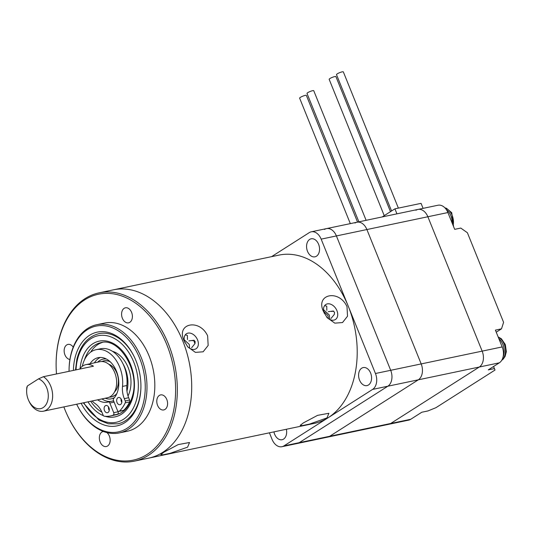 <?xml version="1.0" encoding="UTF-8"?>
<svg xmlns="http://www.w3.org/2000/svg" width="533" height="533" viewBox="0 0 533 533"><rect width="100%" height="100%" fill="white"/><g stroke="black" fill="none" stroke-linecap="round" stroke-linejoin="round"><path stroke-width="0.8" d="M354.985 223.047A12.286 8.468 78.2 0 1 356.983 222.228A12.286 8.468 78.2 0 1 366.891 229.543L421.183 363.919A12.286 8.468 78.2 0 1 418.318 379.822L329.707 436.28A12.286 8.468 78.2 0 1 327.708 437.107L297.221 443.503A12.286 8.468 -101.8 0 0 299.22 442.676L387.837 386.212A12.286 8.468 -101.8 0 0 390.696 370.308L336.403 235.939A12.286 8.468 -101.8 0 0 326.496 228.617A12.286 8.468 -101.8 0 0 324.497 229.443M496.243 332.199L501.5 328.848L495.404 330.127L502.193 346.923L482.158 351.127A12.286 8.468 78.2 0 1 479.294 367.03L390.682 423.495A12.286 8.468 78.2 0 1 388.684 424.315A12.286 8.468 -101.8 0 0 390.682 423.495L479.294 367.03A12.286 8.468 -101.8 0 0 482.158 351.127L427.866 216.751L482.158 351.127L421.183 363.919A12.286 8.468 78.2 0 1 418.318 379.822L329.707 436.28A12.286 8.468 78.2 0 1 327.708 437.107L408.718 420.117A12.286 8.468 78.2 0 0 410.716 419.291L421.796 412.236L427.892 410.956L435.941 407.685L495.017 370.042L493.511 366.531M417.959 209.436L437.993 205.232A12.286 8.468 -101.8 0 1 447.9 212.547L366.891 229.543A12.286 8.468 78.2 0 0 356.983 222.228L417.959 209.436A12.286 8.468 78.2 0 1 427.866 216.751A12.286 8.468 -101.8 0 0 417.959 209.436A12.286 8.468 -101.8 0 0 415.96 210.255M356.983 222.228L326.496 228.617A12.286 8.468 78.2 0 1 336.403 235.939L366.891 229.543L421.183 363.919L390.696 370.308L336.403 235.939L321.159 239.137A12.286 8.468 -101.8 0 0 311.252 231.815A12.286 8.468 -101.8 0 0 309.253 232.641L271.55 256.666M502.193 346.923A12.286 8.468 78.2 0 1 499.328 362.826L488.255 369.882L494.351 368.603M501.5 328.848L503.592 322.332L467.401 232.754L460.785 228.064L454.689 229.343L447.9 212.547M493.578 366.491L495.017 370.042M423.075 208.363L421.057 203.353L394.92 208.836L382.214 216.931M396.945 213.84L394.92 208.836M391.582 210.968L336.503 74.653A3.684 0.673 -22 0 1 338.368 73.234A3.684 0.673 -22 0 1 342.139 71.862A3.684 0.673 -22 0 1 343.339 71.888L398.378 208.11M384.24 215.645L329.167 79.337A3.638 0.66 -22 0 1 331.006 77.938A3.638 0.66 -22 0 1 334.724 76.585A3.638 0.66 -22 0 1 335.91 76.612L390.476 211.668M358.882 221.828L307.015 93.455A3.638 0.66 -22 0 1 308.854 92.056A3.638 0.66 -22 0 1 312.571 90.703A3.638 0.66 -22 0 1 313.757 90.73L366.111 220.309M350.321 223.62L299.633 98.159A3.638 0.66 -22 0 1 301.471 96.759A3.638 0.66 -22 0 1 305.189 95.407A3.638 0.66 -22 0 1 306.375 95.434L357.55 222.108M323.511 309.626L329.327 315.036L329.82 319.48M328.455 318.661L327.955 315.616L323.698 311.292M307.521 251.343A9.214 6.349 -101.8 0 0 314.95 256.833A9.214 6.349 -101.8 0 0 318.601 244.287A9.214 6.349 -101.8 0 0 311.172 238.797A9.214 6.349 -101.8 0 0 307.521 251.343M273.929 431.87A9.214 6.349 -101.8 0 0 274.628 434.228A9.214 6.349 -101.8 0 0 282.064 439.718A9.214 6.349 -101.8 0 0 286.354 429.265M359.548 380.122A9.214 6.349 -101.8 0 0 366.977 385.606A9.214 6.349 -101.8 0 0 370.628 373.06A9.214 6.349 -101.8 0 0 363.2 367.577A9.214 6.349 -101.8 0 0 359.548 380.122M269.418 432.816L272.07 439.385A12.286 8.468 -101.8 0 0 281.977 446.701A12.286 8.468 -101.8 0 0 283.976 445.874L372.594 389.41A12.286 8.468 -101.8 0 0 375.452 373.506L321.159 239.137M283.976 445.874L299.22 442.676L387.837 386.212L372.594 389.41M375.452 373.506L390.696 370.308A12.286 8.468 78.2 0 1 387.837 386.212L499.328 362.826M410.716 419.291L299.22 442.676A12.286 8.468 78.2 0 1 297.221 443.503L281.977 446.701M187.609 447.154L189.528 442.503L178.215 444.589L164.091 452.084L160.793 454.622L163.058 454.809L170.047 453.35L187.609 447.154M184.112 340.767L187.789 346.916L195.438 352.38L203.133 351.793L208.163 345.457L207.63 335.83C199.535 318.254 175.743 323.298 184.112 340.767M187.303 346.317A8.908 6.243 57.5 0 0 196.037 348.749A8.908 6.243 57.5 0 0 197.57 339.914A8.908 6.243 57.5 0 0 186.47 333.731A8.908 6.243 57.5 0 0 184.938 342.566A8.908 6.243 57.5 0 0 184.978 342.659M191.647 347.723L195.018 343.538L195.131 341.466L193.692 340.274L188.889 340.907M326.976 417.919L328.901 413.268L317.588 415.354L303.457 422.849L300.159 425.387L302.424 425.574L309.42 424.115L326.976 417.919M323.478 311.532L327.155 317.681L334.811 323.145L342.506 322.558L347.529 316.222L346.996 306.595C338.901 289.019 315.116 294.063 323.478 311.532M326.676 317.082A8.908 6.243 57.5 0 0 335.41 319.514A8.908 6.243 57.5 0 0 336.936 310.679A8.908 6.243 57.5 0 0 325.836 304.496A8.908 6.243 57.5 0 0 324.311 313.331A8.908 6.243 57.5 0 0 324.35 313.424M331.013 318.487L334.384 314.303L334.504 312.231L333.065 311.039L328.261 311.672M56.125 362.96L56.132 362.573A85.98 59.256 78.2 0 1 99.091 292.844L113.462 289.825A85.98 59.256 78.2 0 1 182.806 341.04A85.98 59.256 78.2 0 1 148.767 458.127A85.98 59.256 -101.8 0 0 182.806 341.04A85.98 59.256 -101.8 0 0 113.462 289.825L278.966 255.107A85.98 59.256 78.2 0 1 348.302 306.322A85.98 59.256 78.2 0 1 314.263 423.409L134.389 461.138A85.98 59.256 78.2 0 1 67.031 414.547L66.872 414.194A84.754 58.41 -101.8 0 0 148.594 453.436A84.754 58.41 -101.8 0 0 166.822 344.704A84.754 58.41 -101.8 0 0 100.184 293.903A84.754 58.41 -101.8 0 0 56.125 362.96A84.754 58.41 -101.8 0 0 56.498 373.953M187.463 339.554L187.376 335.384L185.371 334.897M326.836 310.319L326.742 306.149L324.744 305.662M184.205 339.794L189.255 344.418L189.655 348.276M166.796 399.483A7.675 5.29 -101.8 0 0 160.606 394.913A7.675 5.29 -101.8 0 0 157.568 405.366A7.675 5.29 -101.8 0 0 163.758 409.937A7.675 5.29 -101.8 0 0 166.796 399.483M131.604 312.385A7.675 5.29 -101.8 0 0 125.415 307.808A7.675 5.29 -101.8 0 0 122.377 318.268A7.675 5.29 -101.8 0 0 128.566 322.838A7.675 5.29 -101.8 0 0 131.604 312.385M73.208 347.163A7.675 5.29 -101.8 0 0 67.977 344.411A7.675 5.29 -101.8 0 0 64.939 354.865A7.675 5.29 -101.8 0 0 69.91 359.489M103.375 431.47A7.675 5.29 -101.8 0 0 103.169 431.51A7.675 5.29 -101.8 0 0 100.131 441.964A7.675 5.29 -101.8 0 0 106.32 446.534A7.675 5.29 -101.8 0 0 109.358 436.081A7.675 5.29 -101.8 0 0 106.88 432.583M73.401 370.408A47.903 33.013 78.2 0 1 97.519 332.079A47.903 33.013 78.2 0 1 134.849 358.076A47.903 33.013 78.2 0 1 135.955 360.648A47.903 33.013 78.2 0 1 140.925 387.031A47.903 33.013 78.2 0 1 118.293 425.574A47.903 33.013 78.2 0 1 81.116 403.288M134.976 358.343A46.065 31.747 -101.8 0 0 99.011 333.645A46.065 31.747 78.2 0 1 134.976 358.343M76.672 404.221A54.046 37.243 -101.8 0 0 128.566 427.246A54.046 37.243 -101.8 0 0 139.653 358.296A54.046 37.243 -101.8 0 0 97.159 325.903A54.046 37.243 -101.8 0 0 69.063 369.935A54.046 37.243 -101.8 0 0 69.057 371.314M69.063 369.935L69.063 369.549A55.272 38.096 78.2 0 1 96.68 324.724A55.272 38.096 78.2 0 1 141.258 357.643A55.272 38.096 78.2 0 1 119.379 432.916A55.272 38.096 78.2 0 1 76.665 404.221M63.853 406.912A84.754 58.41 -101.8 0 0 64.919 409.637A84.754 58.41 -101.8 0 0 66.872 414.194M99.091 292.844A85.98 59.256 78.2 0 1 168.428 344.051A85.98 59.256 78.2 0 1 134.389 461.138M119.379 432.916L127.214 431.27A55.272 38.096 -101.8 0 0 149.1 355.997A55.272 38.096 -101.8 0 0 104.521 323.078L96.68 324.724M193.619 340.434A66.325 45.711 78.2 0 1 194.958 343.585A67.558 46.558 -101.8 0 0 193.566 340.321M117.92 423.808A46.065 31.747 -101.8 0 0 140.932 386.738A46.065 31.747 78.2 0 1 139.526 398.451A46.065 31.747 78.2 0 1 117.92 423.808L108.406 423.815L98.951 420.044L83.248 402.841M46.704 387.738A15.357 10.58 -101.8 0 0 38.489 378.89L43.38 376.704A18.422 12.699 78.2 0 1 50.728 386.105A18.422 12.699 78.2 0 1 43.433 411.196A18.422 12.699 78.2 0 1 29.002 401.209L28.595 400.323A15.357 10.58 -101.8 0 0 43.4 407.432A15.357 10.58 -101.8 0 0 46.704 387.738M26.65 391.042L26.663 390.069A18.422 12.699 78.2 0 1 26.87 387.225L27.41 385.952A15.357 10.58 -101.8 0 0 26.65 391.042A15.357 10.58 -101.8 0 0 28.242 399.497A15.357 10.58 -101.8 0 0 28.595 400.323M43.433 411.196L107.459 397.765A18.422 12.699 -101.8 0 0 114.748 372.674A18.422 12.699 -101.8 0 0 99.891 361.7L85.953 364.625A18.422 12.699 -101.8 0 0 79.703 369.083M43.38 376.704L93.468 366.198A18.422 12.699 -101.8 0 0 85.953 364.625M114.555 391.882A15.357 10.58 -101.8 0 0 116.827 373.027A15.357 10.58 -101.8 0 0 108.752 364.232M110.284 361.86A18.422 12.699 -101.8 0 0 103.808 360.874A18.422 12.699 -101.8 0 0 101.896 361.514M109.372 397.125A18.422 12.699 -101.8 0 0 111.377 396.938A18.422 12.699 -101.8 0 0 116.907 393.441M27.41 385.952L38.489 378.89M128.013 395.959A27.636 19.048 -101.8 0 0 130.152 389.923A27.636 19.048 -101.8 0 0 112.456 351.307M102.416 342.419A36.85 25.397 -101.8 0 0 90.717 352.086M116.874 414.467A36.85 25.397 -101.8 0 0 117.52 414.408M108.919 407.698A3.684 2.538 78.2 0 1 107.459 412.715A3.684 2.538 78.2 0 1 104.488 410.523A3.684 2.538 78.2 0 1 105.947 405.5A3.684 2.538 78.2 0 1 108.919 407.698M109.245 410.39A3.684 2.538 78.2 0 1 108.845 409.604A3.684 2.538 78.2 0 1 108.519 406.912M121.477 399.697A3.684 2.538 78.2 0 1 120.018 404.714A3.684 2.538 78.2 0 1 117.047 402.522A3.684 2.538 78.2 0 1 118.506 397.505A3.684 2.538 78.2 0 1 121.477 399.697M121.804 402.388A3.684 2.538 78.2 0 1 121.397 401.609A3.684 2.538 78.2 0 1 121.071 398.917M82.329 366.291A29.175 20.107 78.2 0 1 96.133 349.681L100.49 348.769A29.175 20.107 78.2 0 1 124.016 366.144A29.175 20.107 78.2 0 1 126.861 385.506A18.422 12.699 -101.8 0 0 128.653 397.725L129.592 400.05A1.846 1.273 78.2 0 1 129.606 401.902A36.85 25.397 78.2 0 1 123.709 410.283A1.846 1.273 78.2 0 1 123.256 410.517L118.899 411.436A1.846 1.273 -101.8 0 0 119.352 411.196L123.709 410.283M96.133 349.681A29.175 20.107 78.2 0 1 119.665 367.057A29.175 20.107 78.2 0 1 122.503 386.418L126.861 385.506M97.612 399.83A22.726 15.664 -101.8 0 0 107.466 402.155A22.726 15.664 -101.8 0 0 108.272 401.955A1.846 1.273 -101.8 0 1 108.339 401.935A1.846 1.273 -101.8 0 1 109.825 403.035L113.722 412.689L118.079 411.776A1.846 1.273 78.2 0 1 117.487 414.241A36.85 25.397 78.2 0 1 114.722 415.067L110.371 415.98A36.85 25.397 78.2 0 1 104.261 416.186A1.846 1.273 -101.8 0 1 103.082 415.08L102.143 412.755A18.422 12.699 78.2 0 0 95.347 403.721A29.175 20.107 78.2 0 1 92.082 400.989M101.97 398.917A22.726 15.664 -101.8 0 0 110.977 401.382M118.899 411.436A1.846 1.273 -101.8 0 1 117.413 410.337L113.516 400.683A1.846 1.273 -101.8 0 1 113.736 398.471A22.726 15.664 -101.8 0 0 116.467 371.208A22.726 15.664 -101.8 0 0 98.139 357.676A22.726 15.664 -101.8 0 0 90.05 363.766M100.364 357.443A22.726 15.664 -101.8 0 0 94.408 362.853M108.406 401.922L112.63 401.036A1.846 1.273 78.2 0 1 112.69 401.023A1.846 1.273 78.2 0 1 113.882 401.596M117.706 410.863L118.079 411.776M129.606 401.902L125.248 402.815A36.85 25.397 78.2 0 1 119.352 411.196M125.248 402.815A1.846 1.273 -101.8 0 0 125.235 400.963L129.592 400.05M128.653 397.725L124.296 398.644L125.235 400.963M124.296 398.644A18.422 12.699 78.2 0 1 122.503 386.418M117.487 414.241L113.129 415.154A36.85 25.397 78.2 0 1 110.371 415.98M113.129 415.154A1.846 1.273 -101.8 0 0 113.722 412.689M446.321 209.582A12.592 8.675 78.2 0 1 449.346 212.8A12.592 8.675 78.2 0 1 452.151 223.061M453.117 225.459A12.592 8.675 -101.8 0 0 450.658 212.527A12.592 8.675 -101.8 0 0 445.108 208.05M498.901 338.775A12.592 8.675 78.2 0 1 503.025 344.811A12.592 8.675 78.2 0 1 503.105 356.824M501.906 360.008A12.592 8.675 -101.8 0 0 504.331 344.538A12.592 8.675 -101.8 0 0 498.288 337.269M83.828 402.721A44.219 30.474 -101.8 0 0 113.802 422.642A44.219 30.474 -101.8 0 0 136.981 397.938A44.219 30.474 -101.8 0 0 116.254 339.588A44.219 30.474 -101.8 0 0 77.338 360.068A44.219 30.474 -101.8 0 0 76.039 369.855M80.09 368.543A38.689 26.663 78.2 0 1 81.063 362.433A38.689 26.663 78.2 0 1 115.115 344.511A38.689 26.663 78.2 0 1 133.25 395.566A38.689 26.663 78.2 0 1 105.114 416.28M103.435 415.673A38.689 26.663 78.2 0 1 87.992 401.849M90.723 401.276A36.85 25.397 -101.8 0 0 101.903 412.189M115.375 414.914A36.85 25.397 -101.8 0 0 116.027 414.787C124.196 412.862 129.772 406.226 132.764 394.88C139.726 369.835 118.506 337.076 100.897 342.666A36.85 25.397 -101.8 0 0 84.441 359.928M122.93 363.699A27.636 19.048 78.2 0 1 127.101 390.562A27.636 19.048 78.2 0 1 126.947 391.189M121.837 401.216A27.636 19.048 78.2 0 1 121.417 401.655M114.528 397.538A20.267 13.965 78.2 0 1 105.248 398.224M97.679 362.16A20.267 13.965 78.2 0 1 106.46 359.069M114.102 402.135L109.825 403.035M444.928 207.857L446.467 208.276L451.737 212.707L453.55 226.532M498.155 336.936L501.366 338.761L505.324 344.538L506.35 351.707L505.097 356.424L503.172 359.149L501.74 360.288M326.496 228.617L311.252 231.815M192.173 340.734L194.272 340.294M331.546 311.499L333.645 311.059M75.486 369.969L76.852 359.375C80.463 345.078 87.845 336.496 99.011 333.645M116.447 394.453L112.25 396.759M109.452 361.121L104.681 360.694M112.69 401.023L108.339 401.935"/></g></svg>
